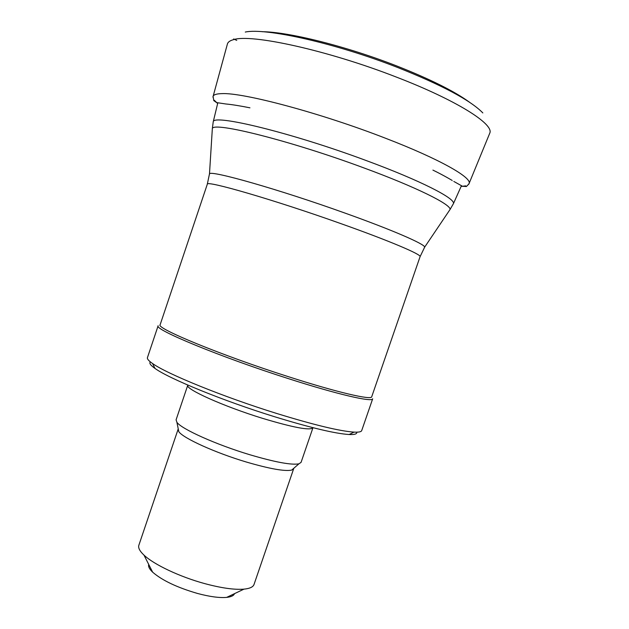 <?xml version="1.0" encoding="UTF-8"?>
<svg xmlns="http://www.w3.org/2000/svg" width="629" height="629" viewBox="0 0 629 629"><rect width="100%" height="100%" fill="white"/><g stroke="black" fill="none" stroke-linecap="round" stroke-linejoin="round"><path stroke-width="0.94" d="M148.711 564.417C148.074 566.477 149.395 569.072 152.658 572.186C162.196 580.433 177.15 587.525 197.498 593.454C209.709 596.709 219.435 598.014 226.668 597.385C231.15 596.905 233.776 595.655 234.531 593.634M178.235 428.876L138.86 545.241C138.018 547.82 139.724 551.106 143.978 555.108C153.893 564.559 179.878 576.872 204.732 583.61C221.314 588.06 234.389 589.908 243.958 589.145C249.776 588.571 253.133 587.006 254.037 584.451L293.837 468.228M178.031 429.269L178.809 431.683C183.086 438.146 215.165 452.746 246.206 461.985C269.503 468.794 284.654 471.506 291.675 470.107L293.759 468.66M249.91 454.759C275.14 462.189 291.479 465.216 298.909 463.832L301.063 462.386L312.935 427.806C310.097 430.731 293.24 427.555 262.356 418.285C223.342 406.295 184.753 388.887 187.772 385.2L176.081 419.842L176.906 422.303C181.451 429.009 216.25 444.687 249.91 454.759M150.386 361.919C148.971 363.098 150.504 365.268 154.978 368.421C168.847 378.587 223.256 400.846 274.307 416.65C310.254 427.689 335.21 433.64 349.15 434.521C354.622 434.757 357.154 433.971 356.753 432.17M276.493 413.402C313.855 424.897 339.699 431.14 354.025 432.115C358.719 432.351 361.274 431.84 361.706 430.582L372.683 398.786C372.541 402.458 337.671 394.469 288.373 378.627C220.292 356.973 153.311 329.234 158.138 325.751L147.438 357.642C147.005 358.9 148.727 360.865 152.588 363.538C166.85 373.878 223.429 396.93 276.493 413.402M288.585 376.747C337.175 392.386 371.582 400.335 371.708 396.781L420.07 256.695C421.894 254.651 389.304 240.773 340.887 223.625C274.158 199.818 205.148 179.855 207.295 184.258L160.136 324.753C155.418 328.118 221.494 355.385 288.585 376.747M209.402 174.658L209.488 173.824C210.463 169.932 279.355 189.494 344.873 213.042C392.032 229.86 424.559 244.005 424.701 247.087L424.253 247.802M212.24 130.101L212.343 128.544C213.38 121.452 290.622 140.723 363.57 167.794C416.021 187.025 451.064 204.464 450.065 209.473L449.192 210.762M207.295 184.258L209.488 173.824L212.343 128.544L213.223 121.884C212.618 113.629 291.471 132.672 366.361 160.607C420.431 180.515 455.805 198.662 453.423 203.662L450.065 209.473L424.701 247.087L420.07 256.695M469.651 102.33C454.46 91.236 430 79.057 396.262 65.77C346.115 46.169 288.357 31.82 262.191 31.709M482.836 112.929C470.539 100.302 441.888 85.057 396.883 67.193C335.265 43.11 265.54 27.629 245.279 32.055M468.786 184.234L489.802 133.081C494.182 124.117 456.277 100.066 396.168 77.005C327.819 50.312 250.987 33.557 233.461 39.674C230.112 40.578 228.115 41.946 227.47 43.771L212.909 97.125M432.917 170.105C444.302 175.617 453.824 181.396 453.737 181.388L462.527 186.31L465.947 186.459C465.971 187.01 467.033 186.042 469.132 183.558C472.033 177.535 439.27 158.917 385.789 138.349C321.128 113.126 242.975 92.337 221.746 93.635C216.58 93.76 213.679 94.672 213.05 96.379L213.797 100.616L216.596 102.59L225.709 103.966C231.739 104.516 239.814 105.798 249.949 107.818M214.324 100.27L217.642 103.526M461.128 186.42L465.743 185.862M226.668 597.385L243.958 589.145M152.658 572.186L143.978 555.108M291.675 470.107L298.909 463.832M178.809 431.683L176.906 422.303M349.15 434.521L354.025 432.115M154.978 368.421L152.588 363.538M453.423 203.662L461.371 185.862M213.223 121.884L217.783 102.936M236.74 40.382L233.65 38.959"/></g></svg>
